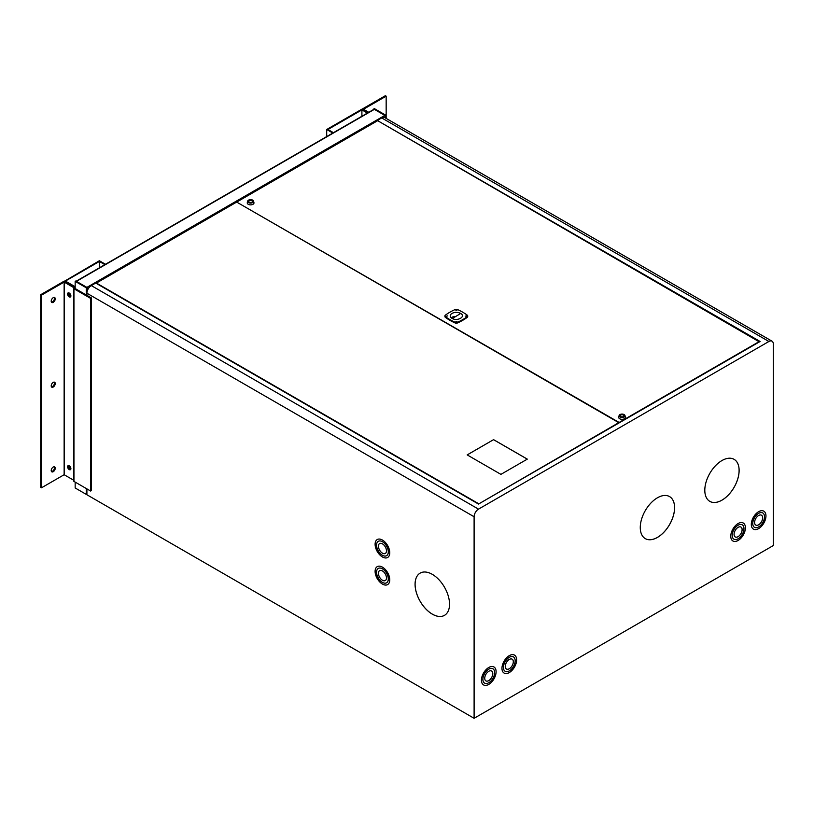 <?xml version="1.0" encoding="UTF-8"?>
<svg xmlns="http://www.w3.org/2000/svg" width="814" height="814" viewBox="0 0 814 814"><rect width="100%" height="100%" fill="white"/><g stroke="black" fill="none" stroke-linecap="round" stroke-linejoin="round"><path stroke-width="1.22" d="M76.262 281.278A0.916 0.529 60 0 1 76.455 281.359L86.905 287.383A0.916 0.529 60 0 1 87.546 288.502L86.905 288.095M76.16 281.217L373.911 109.32A0.916 0.529 60 0 1 374.369 109.361L384.808 115.395A0.916 0.529 60 0 1 385.46 116.514A0.916 0.529 0 0 0 385.46 115.761L385.46 115.018L374.369 108.618L373.748 109.412M86.253 494.373L86.253 493.63A0.916 0.529 180 0 0 86.905 493.783L86.253 494.373L75.163 487.973L75.163 482.102M86.874 288.146L86.874 287.403L86.253 288.502L86.925 288.146M86.253 294.953L86.253 288.502A0.916 0.529 0 0 0 87.546 288.502L89.011 287.657M373.748 108.974L384.839 115.405L86.905 287.383L75.783 281.003L75.163 281.359L75.163 288.553M86.253 287.759L75.163 281.359M384.839 115.374L385.46 115.018M70.838 469.088A2.595 1.496 60 0 1 70.645 468.986A2.595 1.496 60 0 1 68.824 465.598M70.838 296.347A2.595 1.496 60 0 1 70.645 296.245A2.595 1.496 60 0 1 68.824 292.857M75.163 286.711L65.395 281.074L99.369 261.457L99.369 267.826M99.369 261.457L104.874 264.642M105.494 264.285L99.369 260.745L64.164 281.42M64.164 281.074L75.163 287.423M368.03 112.719L361.904 109.178L326.699 129.497L326.699 136.569M326.699 129.497L332.824 133.038M333.445 132.682L327.93 129.497L361.904 109.89L361.904 116.249M361.904 109.89L367.409 113.065M432.295 574.338A24.369 14.072 -120 0 0 420.116 573.137A24.369 14.072 -120 0 0 416.381 592.663A24.369 14.072 -120 0 0 432.295 614.143A24.369 14.072 -120 0 0 444.485 615.353A24.369 14.072 -120 0 0 448.219 595.817A24.369 14.072 -120 0 0 432.295 574.338M420.126 573.127A24.369 14.072 -120 0 0 416.412 592.663A24.369 14.072 -120 0 0 432.326 614.122A24.369 14.072 -120 0 0 444.505 615.343M382.438 570.96A5.708 3.297 -120 0 0 379.578 570.675A5.708 3.297 -120 0 0 378.703 575.244A5.708 3.297 -120 0 0 382.438 580.27A5.708 3.297 -120 0 0 385.287 580.555A5.708 3.297 -120 0 0 386.162 575.986A5.708 3.297 -120 0 0 382.438 570.96M379.599 570.665A5.708 3.297 -120 0 0 378.744 575.244A5.708 3.297 -120 0 0 382.458 580.25A5.708 3.297 -120 0 0 385.297 580.545M382.438 567.144A10.368 5.983 -120 0 0 377.248 566.636A10.368 5.983 -120 0 0 375.661 574.938A10.368 5.983 -120 0 0 382.438 584.086A10.368 5.983 -120 0 0 387.617 584.594A10.368 5.983 -120 0 0 389.204 576.281A10.368 5.983 -120 0 0 382.438 567.144M377.258 566.625A10.368 5.983 -120 0 0 375.692 574.938A10.368 5.983 -120 0 0 382.458 584.065A10.368 5.983 -120 0 0 387.637 584.584M386.579 582.804L386.609 582.783A8.293 4.792 -120 0 0 386.609 582.783A8.293 4.792 -120 0 0 387.881 576.129A8.293 4.792 -120 0 0 382.458 568.823A8.293 4.792 -120 0 0 378.317 568.416A8.293 4.792 -120 0 0 378.296 568.416A8.293 4.792 -120 0 0 377.014 575.081A8.293 4.792 -120 0 0 382.438 582.386A8.293 4.792 -120 0 0 386.579 582.804A8.293 4.792 -120 0 0 387.851 576.149A8.293 4.792 -120 0 0 382.438 568.844A8.293 4.792 -120 0 0 378.286 568.426L378.286 568.426M382.438 543.864A5.708 3.297 -120 0 0 379.578 543.579A5.708 3.297 -120 0 0 378.703 548.148A5.708 3.297 -120 0 0 382.438 553.174A5.708 3.297 -120 0 0 385.287 553.459A5.708 3.297 -120 0 0 386.162 548.89A5.708 3.297 -120 0 0 382.438 543.864M379.599 543.569A5.708 3.297 -120 0 0 378.744 548.148A5.708 3.297 -120 0 0 382.458 553.154A5.708 3.297 -120 0 0 385.297 553.449M382.438 540.048A10.368 5.983 -120 0 0 377.248 539.54A10.368 5.983 -120 0 0 375.661 547.842A10.368 5.983 -120 0 0 382.438 556.98A10.368 5.983 -120 0 0 387.617 557.498A10.368 5.983 -120 0 0 389.204 549.185A10.368 5.983 -120 0 0 382.438 540.048M377.258 539.529A10.368 5.983 -120 0 0 375.692 547.842A10.368 5.983 -120 0 0 382.458 556.969A10.368 5.983 -120 0 0 387.637 557.488M386.609 555.687L386.579 555.697A8.293 4.792 -120 0 0 386.609 555.687A8.293 4.792 -120 0 0 387.881 549.033A8.293 4.792 -120 0 0 382.458 541.727A8.293 4.792 -120 0 0 378.317 541.31A8.293 4.792 -120 0 0 378.296 541.32A8.293 4.792 -120 0 0 377.014 547.975A8.293 4.792 -120 0 0 382.438 555.29A8.293 4.792 -120 0 0 386.579 555.697A8.293 4.792 -120 0 0 387.851 549.053A8.293 4.792 -120 0 0 382.438 541.737A8.293 4.792 -120 0 0 378.286 541.33L378.286 541.33M509.299 668.762A5.708 3.297 120 0 0 513.024 663.736A5.708 3.297 120 0 0 512.148 659.167A5.708 3.297 120 0 0 509.299 659.442A5.708 3.297 120 0 0 505.575 664.468A5.708 3.297 120 0 0 506.45 669.047A5.708 3.297 120 0 0 509.299 668.762M506.43 669.037A5.708 3.297 120 0 0 509.269 668.742A5.708 3.297 120 0 0 512.993 663.725A5.708 3.297 120 0 0 512.138 659.157M738.105 536.66A5.708 3.297 120 0 0 741.829 531.634A5.708 3.297 120 0 0 740.954 527.065A5.708 3.297 120 0 0 738.105 527.35A5.708 3.297 120 0 0 734.37 532.376A5.708 3.297 120 0 0 735.246 536.945A5.708 3.297 120 0 0 738.105 536.66M735.235 536.935A5.708 3.297 120 0 0 738.074 536.65A5.708 3.297 120 0 0 741.788 531.634A5.708 3.297 120 0 0 740.933 527.055M485.897 680.891A5.708 3.297 120 0 0 488.736 680.596A5.708 3.297 120 0 0 492.49 675.589A5.708 3.297 120 0 0 491.615 671.021A5.708 3.297 120 0 0 488.766 671.296A5.708 3.297 120 0 0 485.042 676.322A5.708 3.297 120 0 0 485.917 680.901A5.708 3.297 120 0 0 488.766 680.616A5.708 3.297 120 0 0 492.46 675.579A5.708 3.297 120 0 0 491.605 671.011M509.299 672.567A10.368 5.983 120 0 0 516.076 663.43A10.368 5.983 120 0 0 514.489 655.117A10.368 5.983 120 0 0 509.299 655.636A10.368 5.983 120 0 0 502.523 664.773A10.368 5.983 120 0 0 504.11 673.086A10.368 5.983 120 0 0 509.299 672.567M504.1 673.076A10.368 5.983 120 0 0 509.269 672.557A10.368 5.983 120 0 0 516.045 663.43A10.368 5.983 120 0 0 514.468 655.107M509.269 657.315A8.293 4.792 120 0 0 503.846 664.621A8.293 4.792 120 0 0 505.118 671.275A8.293 4.792 120 0 0 505.138 671.275A8.293 4.792 120 0 0 509.299 670.878A8.293 4.792 120 0 0 514.723 663.563A8.293 4.792 120 0 0 513.451 656.918A8.293 4.792 120 0 0 513.42 656.898A8.293 4.792 120 0 0 509.269 657.315M513.42 656.898L513.451 656.918A8.293 4.792 120 0 0 509.299 657.325A8.293 4.792 120 0 0 503.876 664.641A8.293 4.792 120 0 0 505.148 671.285L505.148 671.285M657.437 537.423A24.267 14.011 120 0 0 673.29 516.035A24.267 14.011 120 0 0 669.566 496.591A24.267 14.011 120 0 0 657.437 497.792A24.267 14.011 120 0 0 641.574 519.179A24.267 14.011 120 0 0 645.299 538.624A24.267 14.011 120 0 0 657.437 537.423M645.288 538.614A24.267 14.011 120 0 0 657.407 537.403A24.267 14.011 120 0 0 673.249 516.035A24.267 14.011 120 0 0 669.556 496.581M721.967 500.162A24.267 14.011 120 0 0 737.82 478.785A24.267 14.011 120 0 0 734.096 459.33A24.267 14.011 120 0 0 721.967 460.541A24.267 14.011 120 0 0 706.114 481.919A24.267 14.011 120 0 0 709.828 501.373A24.267 14.011 120 0 0 721.967 500.162M709.818 501.363A24.267 14.011 120 0 0 721.937 500.152A24.267 14.011 120 0 0 737.789 478.774A24.267 14.011 120 0 0 734.086 459.33M738.105 540.476A10.368 5.983 120 0 0 744.871 531.339A10.368 5.983 120 0 0 743.284 523.026A10.368 5.983 120 0 0 738.105 523.534A10.368 5.983 120 0 0 731.328 532.682A10.368 5.983 120 0 0 732.915 540.984A10.368 5.983 120 0 0 738.105 540.476M732.895 540.974A10.368 5.983 120 0 0 738.074 540.455A10.368 5.983 120 0 0 744.841 531.328A10.368 5.983 120 0 0 743.274 523.015M742.246 524.816L742.215 524.806A8.293 4.792 120 0 0 742.215 524.806A8.293 4.792 120 0 0 738.074 525.213A8.293 4.792 120 0 0 732.651 532.529A8.293 4.792 120 0 0 733.923 539.173A8.293 4.792 120 0 0 733.933 539.183L733.953 539.194A8.293 4.792 120 0 0 738.105 538.776A8.293 4.792 120 0 0 743.518 531.471A8.293 4.792 120 0 0 742.246 524.816A8.293 4.792 120 0 0 738.105 525.234A8.293 4.792 120 0 0 732.681 532.539A8.293 4.792 120 0 0 733.953 539.194M483.567 684.93A10.368 5.983 120 0 0 488.736 684.411A10.368 5.983 120 0 0 495.543 675.284A10.368 5.983 120 0 0 493.956 666.971A10.368 5.983 120 0 0 488.766 667.49A10.368 5.983 120 0 0 481.99 676.627A10.368 5.983 120 0 0 483.577 684.94A10.368 5.983 120 0 0 488.766 684.421A10.368 5.983 120 0 0 495.512 675.284A10.368 5.983 120 0 0 493.935 666.971M492.918 668.772L492.887 668.752A8.293 4.792 120 0 0 492.887 668.752A8.293 4.792 120 0 0 488.736 669.169A8.293 4.792 120 0 0 483.313 676.475A8.293 4.792 120 0 0 484.584 683.129A8.293 4.792 120 0 0 484.605 683.129L484.615 683.139A8.293 4.792 120 0 0 488.766 682.732A8.293 4.792 120 0 0 494.19 675.417A8.293 4.792 120 0 0 492.918 668.772A8.293 4.792 120 0 0 488.766 669.179A8.293 4.792 120 0 0 483.343 676.495A8.293 4.792 120 0 0 484.615 683.139M758.638 524.806A5.708 3.297 120 0 0 762.362 519.78A5.708 3.297 120 0 0 761.487 515.211A5.708 3.297 120 0 0 758.638 515.496A5.708 3.297 120 0 0 754.904 520.522A5.708 3.297 120 0 0 755.779 525.091A5.708 3.297 120 0 0 758.638 524.806M755.768 525.081A5.708 3.297 120 0 0 758.607 524.796A5.708 3.297 120 0 0 762.331 519.78A5.708 3.297 120 0 0 761.466 515.201M758.638 528.622A10.368 5.983 120 0 0 765.404 519.485A10.368 5.983 120 0 0 763.817 511.172A10.368 5.983 120 0 0 758.638 511.68A10.368 5.983 120 0 0 751.861 520.818A10.368 5.983 120 0 0 753.449 529.131A10.368 5.983 120 0 0 758.638 528.622M753.428 529.12A10.368 5.983 120 0 0 758.607 528.601A10.368 5.983 120 0 0 765.374 519.474A10.368 5.983 120 0 0 763.807 511.161M758.607 513.359A8.293 4.792 120 0 0 753.184 520.675A8.293 4.792 120 0 0 754.456 527.319A8.293 4.792 120 0 0 754.466 527.33A8.293 4.792 120 0 0 758.638 526.923A8.293 4.792 120 0 0 764.051 519.617A8.293 4.792 120 0 0 762.779 512.962A8.293 4.792 120 0 0 762.749 512.952A8.293 4.792 120 0 0 758.607 513.359M762.749 512.952L762.779 512.962A8.293 4.792 120 0 0 758.638 513.38A8.293 4.792 120 0 0 753.215 520.685A8.293 4.792 120 0 0 754.486 527.34L754.486 527.34M474.104 718.294L773.3 545.553L773.3 344.017A6.227 3.592 120 0 0 772.008 341.168A6.227 3.592 120 0 0 768.904 341.483L478.5 509.137A6.227 3.592 120 0 0 474.104 516.758L474.104 718.294L86.905 494.749L86.905 488.878M772.008 341.168L384.808 117.623A6.227 3.592 120 0 0 381.705 117.928L377.299 120.472L760.103 341.483L478.5 504.059L618.752 422.659L236.681 202.076L96.428 283.048L478.5 503.632M478.5 509.137L91.3 285.592L95.696 283.048L478.5 504.059M91.3 285.592A6.227 3.592 120 0 0 86.905 293.213L86.905 295.319M759.37 341.9L377.299 120.472M237.047 202.289L619.118 422.456L759.37 341.483M377.299 120.899L237.047 201.872M493.579 439.652L467.175 454.894L500.915 474.369L527.309 459.127L493.579 439.652L467.205 454.914M527.279 459.147L493.579 439.692M462.728 312.2A53.327 30.79 0 0 0 457.539 309.564A2.004 1.16 0 0 0 455.097 309.564A53.327 30.79 0 0 0 445.339 315.191A2.004 1.16 0 0 0 444.922 315.903A2.004 1.16 0 0 0 445.339 316.605A53.327 30.79 0 0 0 455.097 322.242A2.004 1.16 0 0 0 457.539 322.242A53.327 30.79 0 0 0 467.297 316.605A2.004 1.16 0 0 0 467.714 315.903A2.004 1.16 0 0 0 467.297 315.191A53.327 30.79 0 0 0 462.728 312.2M446.479 316.158L447.568 315.903L446.479 316.158M455.871 310.745L456.949 310.48L455.871 310.745M455.871 321.581L456.949 321.316L455.871 321.581M465.252 316.158L466.341 315.903L465.252 316.158M452.024 318.376A6.064 3.5 180 0 1 450.254 315.903A6.064 3.5 180 0 1 453.998 312.668A6.064 3.5 180 0 1 460.602 313.421A6.064 3.5 180 0 1 460.785 313.532C466.198 316.605 457.305 321.622 452.106 318.427A6.064 3.5 180 0 1 452.024 318.376M451.251 317.826A6.064 3.5 180 0 1 454.812 316.371M445.024 316.249A2.004 1.16 0 0 0 444.922 316.605A2.004 1.16 0 0 0 445.339 317.307A53.327 30.79 0 0 0 455.097 322.944A2.004 1.16 0 0 0 457.539 322.944A53.327 30.79 0 0 0 467.297 317.307A2.004 1.16 0 0 0 467.714 316.605A2.004 1.16 0 0 0 467.612 316.249M460.683 313.451L452.584 318.396M619.912 417.012A2.981 1.72 180 0 1 619.098 415.567A2.981 1.72 180 0 1 621.133 414.173A2.981 1.72 180 0 1 624.196 414.611A2.981 1.72 180 0 1 624.999 415.567A2.981 1.72 180 0 1 623.361 417.358A2.981 1.72 180 0 1 619.912 417.012M624.999 415.567L625.386 417.094A3.368 1.943 180 0 1 623.534 419.118A3.368 1.943 180 0 1 619.627 418.722A3.368 1.943 180 0 1 618.711 417.094L619.098 415.567M623.443 415.028A1.943 1.119 180 0 1 623.992 415.812A1.943 1.119 180 0 1 622.781 416.849A1.943 1.119 180 0 1 620.655 416.595A1.943 1.119 180 0 1 620.105 415.812A1.943 1.119 180 0 1 621.316 414.774A1.943 1.119 180 0 1 623.443 415.028M620.767 415.048A1.842 1.058 180 0 1 622.771 414.835A1.842 1.058 180 0 1 623.89 415.812A1.842 1.058 180 0 1 623.331 416.575A1.842 1.058 180 0 1 621.336 416.788A1.842 1.058 180 0 1 620.207 415.812A1.842 1.058 180 0 1 620.767 415.048M248.585 202.625A2.981 1.72 180 0 1 247.67 201.119A2.981 1.72 180 0 1 249.633 199.745A2.981 1.72 180 0 1 252.655 200.112A2.981 1.72 180 0 1 253.571 201.119A2.981 1.72 180 0 1 251.994 202.89A2.981 1.72 180 0 1 248.585 202.625M253.571 201.119L253.948 202.645A3.368 1.943 180 0 1 252.177 204.65A3.368 1.943 180 0 1 248.311 204.345A3.368 1.943 180 0 1 247.283 202.645L247.67 201.119M251.943 200.549A1.943 1.119 180 0 1 252.564 201.363A1.943 1.119 180 0 1 251.394 202.401A1.943 1.119 180 0 1 249.288 202.187A1.943 1.119 180 0 1 248.677 201.363A1.943 1.119 180 0 1 249.847 200.336A1.943 1.119 180 0 1 251.943 200.549M249.267 200.641A1.842 1.058 180 0 1 251.292 200.376A1.842 1.058 180 0 1 252.462 201.363A1.842 1.058 180 0 1 251.964 202.096A1.842 1.058 180 0 1 249.939 202.36A1.842 1.058 180 0 1 248.779 201.363A1.842 1.058 180 0 1 249.267 200.641M53.225 387.026A2.849 1.648 120 0 0 55.087 384.513A2.849 1.648 120 0 0 54.65 382.234A2.849 1.648 120 0 0 53.225 382.377A2.849 1.648 120 0 0 51.363 384.89A2.849 1.648 120 0 0 51.801 387.169A2.849 1.648 120 0 0 53.225 387.026M51.455 386.843A2.849 1.648 120 0 0 52.432 386.569A2.849 1.648 120 0 0 54.202 382.102M53.225 471.703A2.849 1.648 120 0 0 55.087 469.19A2.849 1.648 120 0 0 54.65 466.91A2.849 1.648 120 0 0 53.225 467.053A2.849 1.648 120 0 0 51.363 469.566A2.849 1.648 120 0 0 51.801 471.845A2.849 1.648 120 0 0 53.225 471.703M51.455 471.52A2.849 1.648 120 0 0 52.432 471.255A2.849 1.648 120 0 0 54.202 466.778M53.225 302.35A2.849 1.648 120 0 0 55.087 299.837A2.849 1.648 120 0 0 54.65 297.548A2.849 1.648 120 0 0 53.225 297.69A2.849 1.648 120 0 0 51.363 300.203A2.849 1.648 120 0 0 51.801 302.493A2.849 1.648 120 0 0 53.225 302.35M51.455 302.167A2.849 1.648 120 0 0 52.432 301.892A2.849 1.648 120 0 0 54.202 297.425M69.241 465.781A2.33 1.343 -120 0 0 68.071 465.669A2.33 1.343 -120 0 0 67.715 467.531A2.33 1.343 -120 0 0 69.241 469.586A2.33 1.343 -120 0 0 70.411 469.709A2.33 1.343 -120 0 0 70.767 467.836A2.33 1.343 -120 0 0 69.241 465.781M68.539 465.557A2.33 1.343 -120 0 0 70.035 469.129A2.33 1.343 -120 0 0 70.737 469.352M69.241 293.04A2.33 1.343 -120 0 0 68.071 292.918A2.33 1.343 -120 0 0 67.715 294.79A2.33 1.343 -120 0 0 69.241 296.845A2.33 1.343 -120 0 0 70.411 296.957A2.33 1.343 -120 0 0 70.767 295.095A2.33 1.343 -120 0 0 69.241 293.04M68.539 292.816A2.33 1.343 -120 0 0 70.035 296.388A2.33 1.343 -120 0 0 70.737 296.611M40.7 294.699L40.7 487.342L41.494 487.8L64.133 474.725L73.606 480.168L73.606 288.288A1.16 0.672 0 0 0 73.952 288.756L90.629 298.392L91.422 297.934L74.735 288.298L74.725 287.525A1.16 0.672 180 0 0 74.389 287.047L64.988 281.624A1.16 0.672 180 0 0 63.35 281.624L40.7 294.699L41.494 295.156L64.133 282.082L73.606 287.525L73.606 480.932A1.16 0.672 0 0 0 73.952 481.4L90.629 491.035L90.629 298.392M41.494 487.8L41.494 295.156M90.629 491.035L91.422 490.577L91.422 297.934M363.512 109.239L386.162 96.164L385.368 95.706L362.718 108.781A1.16 0.672 0 0 0 362.464 109.503M363.512 109.269L368.752 112.291M386.162 96.164L386.162 118.396M383.994 117.348L385.46 116.514L385.46 117.999M87.546 288.502L87.546 290.191M76.455 281.359L374.369 109.361M86.253 493.63L86.253 488.512M768.904 341.483L381.705 117.928M474.104 516.758L86.905 293.213M467.297 316.605L467.297 317.307M457.539 322.242L457.539 322.944M455.097 322.242L455.097 322.944M445.339 316.605L445.339 317.307M73.952 481.4L73.952 288.756M73.596 480.148L73.596 287.505M64.194 474.725L64.194 282.082M64.133 474.725L64.133 282.082M385.724 116.137L385.724 118.152M467.714 315.903L467.714 316.605M444.922 315.903L444.922 316.605"/></g></svg>
